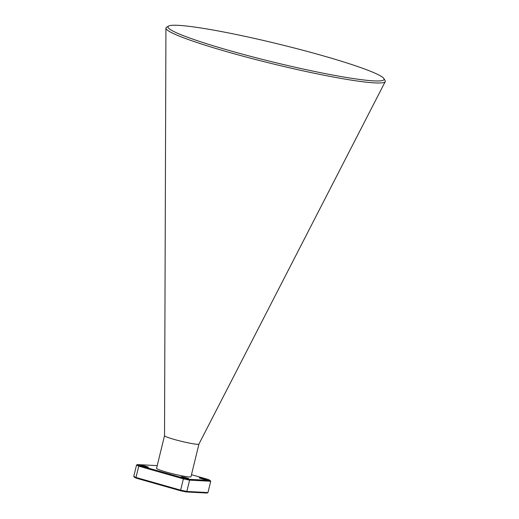<?xml version="1.0" encoding="UTF-8"?>
<svg xmlns="http://www.w3.org/2000/svg" width="519" height="519" viewBox="0 0 519 519"><rect width="100%" height="100%" fill="white"/><g stroke="black" fill="none" stroke-linecap="round" stroke-linejoin="round"><path stroke-width="0.78" d="M198.946 444.056A17.711 1.492 -166.3 0 1 198.933 444.089A17.711 1.492 -166.3 0 1 181.384 441.319A17.711 1.492 -166.3 0 1 164.523 435.701A17.711 1.492 -166.3 0 1 164.523 435.668L156.569 468.3A17.711 1.492 -166.3 0 0 173.424 473.951A17.711 1.492 -166.3 0 0 190.992 476.695L198.939 444.076M383.878 78.577L385.098 80.568A112.883 9.53 -166.3 0 1 385.228 81.632A112.883 9.53 -166.3 0 1 273.37 63.973A112.883 9.53 -166.3 0 1 165.931 28.169A112.883 9.53 -166.3 0 1 166.534 27.286L168.532 26.086A111.222 9.387 13.7 0 0 229.781 50.648A111.222 9.387 13.7 0 0 383.878 78.577A111.222 9.387 13.7 0 0 322.254 55.559A111.222 9.387 13.7 0 0 168.532 26.086M157.225 465.621L137.405 464.57L139.442 465.575L183.57 478.116L189.266 479.316L210.15 480.419L208.113 479.42L191.479 474.69M186.503 477.843A3.983 0.337 -166.3 0 1 188.715 478.7A3.983 0.337 -166.3 0 1 184.77 478.083A3.983 0.337 -166.3 0 1 180.982 476.812A3.983 0.337 -166.3 0 1 186.503 477.843M204.771 478.81A3.983 0.337 -166.3 0 1 206.984 479.666A3.983 0.337 -166.3 0 1 203.033 479.05A3.983 0.337 -166.3 0 1 199.244 477.778A3.983 0.337 -166.3 0 1 204.771 478.81M146.099 466.36A3.983 0.337 -166.3 0 1 148.311 467.21A3.983 0.337 -166.3 0 1 144.366 466.594A3.983 0.337 -166.3 0 1 140.578 465.329A3.983 0.337 -166.3 0 1 146.099 466.36M180.495 490.747L183.376 478.836L138.748 466.153L135.991 477.454L180.618 490.137L186.84 491.441L207.957 492.563L210.714 481.262L189.591 480.146L186.84 491.441L186.191 491.941L180.495 490.747L136.367 478.2L134.33 477.201L133.772 476.358L136.523 465.056L137.405 464.57M207.957 492.563L207.075 493.05L186.191 491.941M139.442 465.575L138.748 466.153L136.523 465.056M133.772 476.358L135.991 477.454L136.367 478.2M189.266 479.316L189.591 480.146L183.376 478.836L183.57 478.116M210.15 480.419L210.714 481.262M198.933 444.089L385.228 81.632M164.523 435.701L165.931 28.169"/></g></svg>
